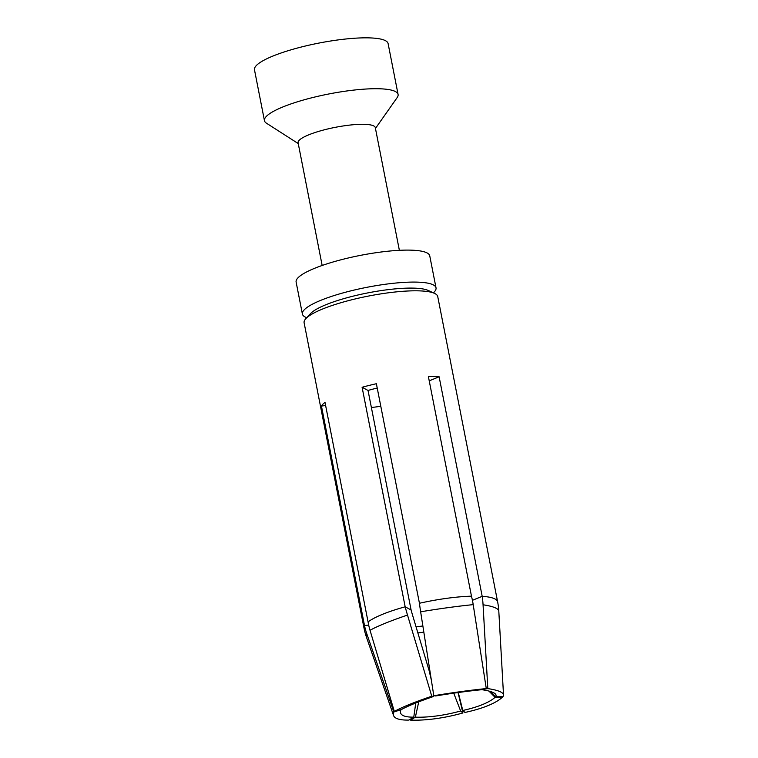 <?xml version="1.0" encoding="UTF-8"?>
<svg xmlns="http://www.w3.org/2000/svg" width="758" height="758" viewBox="0 0 758 758"><rect width="100%" height="100%" fill="white"/><g stroke="black" fill="none" stroke-linecap="round" stroke-linejoin="round"><path stroke-width="1.14" d="M298.254 143.584L266.456 123.194A68.087 13.805 -11.1 0 1 264.457 120.674L254.48 69.793A68.087 13.805 -11.1 0 1 256.356 65.52A68.087 13.805 -11.1 0 1 328.015 41.434A68.087 13.805 -11.1 0 1 388.105 43.576L398.083 94.456A68.087 13.805 -11.1 0 1 397.192 97.545L375.456 128.434M264.457 120.674A68.087 13.805 -11.1 0 1 266.342 116.4A68.087 13.805 -11.1 0 1 338.002 92.315A68.087 13.805 -11.1 0 1 398.083 94.456M306.706 317.725L305.597 317.214A68.087 13.805 -11.1 0 1 302.395 314.039L296.122 282.061A68.087 13.805 -11.1 0 1 298.008 277.788A68.087 13.805 -11.1 0 1 369.658 253.703A68.087 13.805 -11.1 0 1 429.748 255.844L436.021 287.832A68.087 13.805 -11.1 0 1 434.258 291.972L433.424 292.863M302.395 314.039A68.087 13.805 -11.1 0 1 304.28 309.776A68.087 13.805 -11.1 0 1 375.94 285.681A68.087 13.805 -11.1 0 1 436.021 287.832M322.159 265.461L298.093 142.769A39.34 7.978 -11.1 0 1 299.183 140.296A39.34 7.978 -11.1 0 1 340.579 126.378A39.34 7.978 -11.1 0 1 375.295 127.619L399.371 250.32M434.542 293.384L428.156 290.437A62.175 12.611 168.9 0 0 367.876 292.882A62.175 12.611 168.9 0 0 310.78 313.367A62.175 12.611 168.9 0 0 310.666 313.48L305.872 318.625A68.087 13.805 -11.1 0 1 305.995 318.493A68.087 13.805 -11.1 0 1 368.521 296.056A68.087 13.805 -11.1 0 1 434.542 293.384A68.087 13.805 -11.1 0 1 437.736 296.549L497.636 601.871A68.087 13.805 -11.1 0 0 482.192 596.328A67.67 46.674 96.1 0 1 483.064 604.789L487.811 688.605L482.315 689.486M401.029 709.687L393.838 711.989L366.768 633.726A67.67 62.554 -144.6 0 1 364.522 625.606A68.087 13.805 -11.1 0 0 364.011 628.088L304.11 322.766A68.087 13.805 -11.1 0 1 305.872 318.625M368.672 625.047L364.522 625.606L321.449 406.07A68.087 13.805 -11.1 0 1 322.823 404.279A68.087 13.805 -11.1 0 1 325.002 402.375L368.066 621.911A67.67 64.468 54.4 0 0 370.027 630.315L394.34 711.468L401.314 709.611A60.612 6.216 -16.7 0 1 433.585 696.479L431.766 696.232A68.087 6.983 163.3 0 0 394.34 711.468M431.766 696.232L407.51 615.07A67.67 14.923 -108 0 1 405.17 606.807L362.097 387.272A68.087 13.805 -11.1 0 1 376.375 383.719L419.439 603.264A67.67 16.837 80.1 0 0 420.643 611.801L433.803 695.73L435.736 695.948A60.612 4.235 -8.9 0 1 480.998 689.78L486.285 688.586A68.087 4.756 171.1 0 0 433.803 695.73M486.285 688.586L473.2 604.647A67.67 48.588 -94.7 0 0 471.476 596.176L428.403 376.641A68.087 13.805 -11.1 0 1 439.128 376.792L482.192 596.328L472.424 600.308M368.066 621.911A68.087 13.805 -11.1 0 1 405.17 606.807L411.101 610A45.982 10.138 72 0 0 412.74 615.771L429.047 670.337L431.349 680.068M433.311 692.575L433.585 696.479M362.097 387.272L368.037 390.455L411.101 610M377.219 388.049A46.598 9.447 168.9 0 0 368.037 390.455M321.449 406.07L325.618 405.502M371.382 407.501A46.598 9.447 168.9 0 0 380.791 406.26M490.739 691.59L495.599 696.782L502.876 696.697A68.087 11.446 176.8 0 0 503.52 694.972A68.087 11.446 176.8 0 0 487.811 688.605M429.227 380.819L439.128 376.792M482.609 689.808A60.612 10.186 -3.2 0 1 495.05 693.674A60.612 10.186 -3.2 0 1 495.599 696.782M458.277 692.518L462.787 710.473L464.948 712.454A68.087 20.362 174.7 0 0 502.374 697.218L495.059 697.341L488.919 691.069M495.059 697.341A60.612 18.126 -5.3 0 1 462.787 710.473M418.748 701.832L415.375 717.163L410.429 720.1A68.087 22.588 166.6 0 0 462.911 712.956L460.637 711.004L453.729 693.163M458.05 692.556L462.911 712.956M460.637 711.004A60.612 20.106 -13.4 0 1 415.375 717.163M393.838 711.989A68.087 15.899 160.9 0 0 393.554 715.495A68.087 15.899 160.9 0 0 408.894 720.081L413.764 717.144L415.754 703.017M413.764 717.144A60.612 14.156 -19.1 0 1 400.774 710.17M419.439 603.264A68.087 13.805 -11.1 0 1 471.476 596.176M370.027 630.315A68.087 6.983 -16.7 0 1 407.51 615.07M483.064 604.789A68.087 11.446 -3.2 0 1 498.802 611.147L503.52 694.972M417.857 632.911A46.598 15.463 166.6 0 0 423.826 632.115M416.057 626.857A46.598 9.447 168.9 0 0 422.86 625.947M364.011 628.088A68.087 68.087 0 0 0 366.484 637.241A68.087 15.899 -19.1 0 1 366.768 633.726M420.643 611.801A68.087 4.756 -8.9 0 1 473.2 604.647M498.802 611.147A68.087 68.087 0 0 0 497.636 601.871M366.484 637.241L393.554 715.495"/></g></svg>
